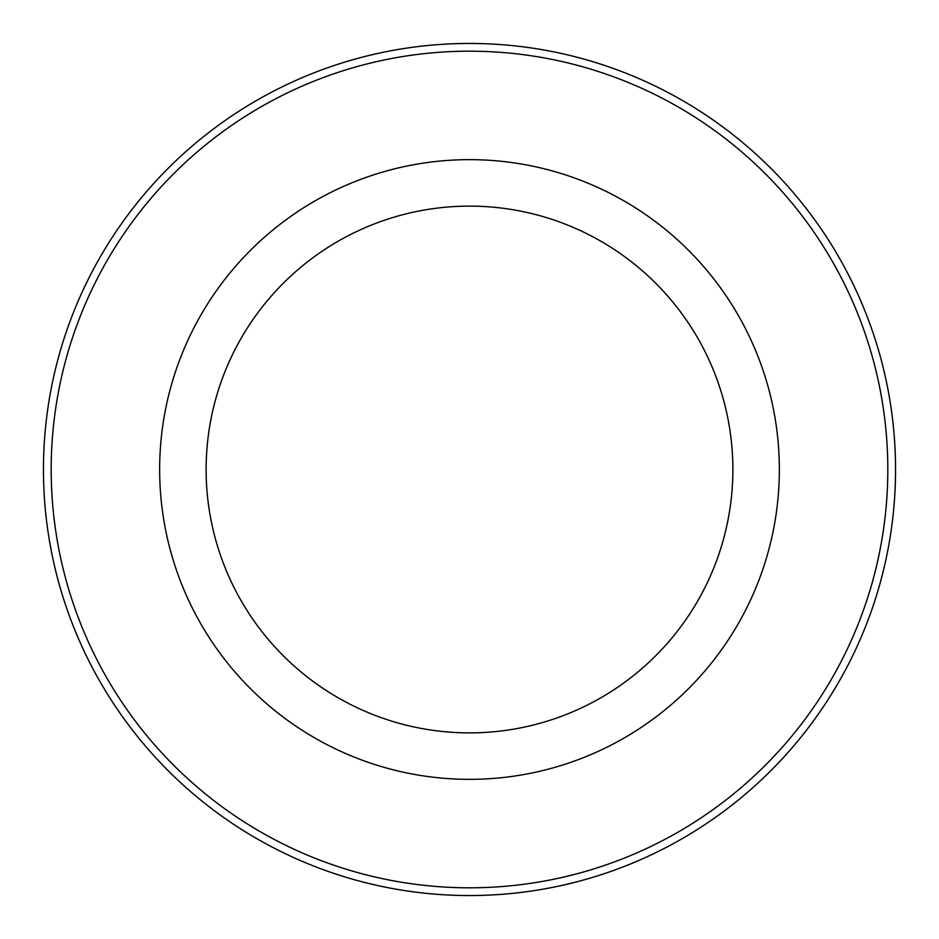 <?xml version="1.0" encoding="UTF-8"?>
<svg xmlns="http://www.w3.org/2000/svg" width="939" height="939" viewBox="0 0 939 939"><rect width="100%" height="100%" fill="white"/><g stroke="black" fill="none" stroke-linecap="round" stroke-linejoin="round"><path stroke-width="1.41" d="M197.577 320.95A309.858 309.858 0 0 1 618.05 197.577A309.858 309.858 0 0 1 741.423 618.05A309.858 309.858 0 0 1 320.95 741.423A309.858 309.858 0 0 1 197.577 320.95M238.365 343.228A263.378 263.378 0 0 1 595.772 238.365A263.378 263.378 0 0 1 700.635 595.772A263.378 263.378 0 0 1 343.228 700.635A263.378 263.378 0 0 1 238.365 343.228M836.602 670.047A418.301 418.301 0 0 1 268.953 836.602A418.301 418.301 0 0 1 102.398 268.953A418.301 418.301 0 0 1 670.047 102.398A418.301 418.301 0 0 1 836.602 670.047M95.602 265.244A426.048 426.048 0 0 1 673.756 95.602A426.048 426.048 0 0 1 843.398 673.756A426.048 426.048 0 0 1 265.244 843.398A426.048 426.048 0 0 1 95.602 265.244"/></g></svg>
